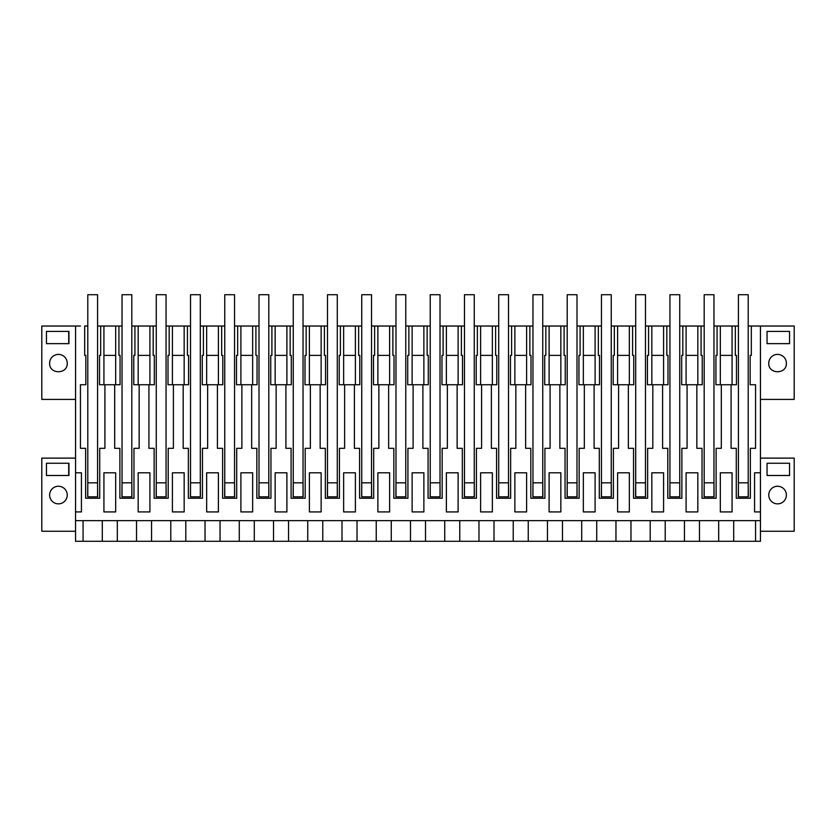 <?xml version="1.0" encoding="UTF-8"?>
<svg xmlns="http://www.w3.org/2000/svg" width="836" height="836" viewBox="0 0 836 836"><rect width="100%" height="100%" fill="white"/><g stroke="black" fill="none" stroke-linecap="round" stroke-linejoin="round"><path stroke-width="1.25" d="M68.949 475.485L46.45 475.485L46.45 463.248L68.949 463.248L68.949 475.485M75.553 531.247L41.8 531.247L41.8 458.118L75.553 458.118M49.627 495.048A8.809 8.809 0 0 1 58.436 486.249A8.809 8.809 0 0 1 67.235 495.048A8.809 8.809 0 0 1 58.436 503.857A8.809 8.809 0 0 1 49.627 495.048M46.199 531.247L68.709 531.247M760.447 458.118L794.2 458.118L794.2 531.247L760.447 531.247M44.736 399.409L47.673 399.409M46.199 399.409L68.709 399.409M102.295 541.279L760.447 541.279L760.447 520.64L75.553 520.64L75.553 541.279L102.295 541.279L102.295 520.64M46.45 343.638L46.45 331.411L68.949 331.411L68.949 343.638L46.45 343.638M67.235 363.211C67.779 374.57 49.084 374.57 49.627 363.211A8.809 8.809 0 0 1 58.436 354.401A8.809 8.809 0 0 1 67.235 363.211M75.553 511.925L75.553 472.789L81.426 472.789L81.426 511.925L75.553 511.925L75.553 520.64M83.067 541.279L83.067 520.64M103.925 472.789L103.925 511.925L115.671 511.925L115.671 472.789L103.925 472.789M103.925 355.384L115.671 355.384M760.447 520.64L760.447 326.03L794.2 326.03L794.2 399.409L760.447 399.409M75.553 472.789L75.553 326.03L41.8 326.03L41.8 399.409L75.553 399.409M117.312 541.279L117.312 520.64M118.931 326.03L103.925 326.03L103.925 384.738L120.07 384.738L120.07 355.384L118.931 355.384L118.931 326.03L122.035 326.03M75.553 326.03L80.444 326.03M760.447 511.925L754.574 511.925L754.574 472.789L754.574 511.925M760.447 472.789L754.574 472.789M760.447 326.03L751.313 326.03L751.313 355.384L750.174 355.384L750.174 384.738L755.556 384.738L755.556 448.326L750.362 448.326L750.362 498.235L736.276 498.235L736.276 448.326L731.092 448.326L731.092 384.738L721.311 384.738L721.311 448.326L716.118 448.326L716.118 498.235L702.031 498.235L702.031 448.326L696.848 448.326L696.848 384.738L702.23 384.738L702.23 355.384L701.08 355.384L701.08 326.03L704.184 326.03M114.689 384.738L114.689 448.326L119.882 448.326L119.882 498.235L133.969 498.235L133.969 448.326L139.152 448.326L139.152 384.738L148.933 384.738L148.933 448.326L154.127 448.326L154.127 498.235L168.214 498.235L168.214 448.326L173.397 448.326L173.397 384.738L183.178 384.738L183.178 448.326L188.361 448.326L188.361 498.235L202.458 498.235L202.458 448.326L207.641 448.326L207.641 384.738L217.423 384.738L217.423 448.326L222.606 448.326L222.606 498.235L236.703 498.235L236.703 448.326L241.886 448.326L241.886 384.738L251.667 384.738L251.667 448.326L256.851 448.326L256.851 498.235L270.948 498.235L270.948 448.326L276.131 448.326L276.131 384.738L285.912 384.738L285.912 448.326L291.095 448.326L291.095 498.235L305.192 498.235L305.192 448.326L310.375 448.326L310.375 384.738L320.157 384.738L320.157 448.326L325.34 448.326L325.34 498.235L339.437 498.235L339.437 448.326L344.62 448.326L344.62 384.738L354.401 384.738L354.401 448.326L359.584 448.326L359.584 498.235L373.682 498.235L373.682 448.326L378.865 448.326L378.865 384.738L388.646 384.738L388.646 448.326L393.829 448.326L393.829 498.235L407.926 498.235L407.926 448.326L413.109 448.326L413.109 384.738L422.891 384.738L422.891 448.326L428.074 448.326L428.074 498.235L442.171 498.235L442.171 448.326L447.354 448.326L447.354 384.738L457.135 384.738L457.135 448.326L462.318 448.326L462.318 498.235L476.415 498.235L476.415 448.326L481.599 448.326L481.599 384.738L491.38 384.738L491.38 448.326L496.563 448.326L496.563 498.235L510.66 498.235L510.66 448.326L515.843 448.326L515.843 384.738L525.625 384.738L525.625 448.326L530.808 448.326L530.808 498.235L544.905 498.235L544.905 448.326L550.088 448.326L550.088 384.738L559.869 384.738L559.869 448.326L565.052 448.326L565.052 498.235L579.149 498.235L579.149 448.326L584.333 448.326L584.333 384.738L594.114 384.738L594.114 448.326L599.297 448.326L599.297 498.235L613.394 498.235L613.394 448.326L618.577 448.326L618.577 384.738L628.358 384.738L628.358 448.326L633.542 448.326L633.542 498.235L647.639 498.235L647.639 448.326L652.822 448.326L652.822 384.738L662.603 384.738L662.603 448.326L667.786 448.326L667.786 498.235L681.873 498.235L681.873 448.326L687.067 448.326L687.067 384.738L696.848 384.738M87.79 326.03L84.687 326.03L84.687 355.384L85.826 355.384L85.826 384.738L80.444 384.738L80.444 448.326L85.638 448.326L85.638 498.235L99.724 498.235L99.724 448.326L104.908 448.326L104.908 384.738M172.415 472.789L184.16 472.789L184.16 511.925L172.415 511.925L172.415 472.789M286.894 472.789L286.894 511.925L275.149 511.925L275.149 472.789L286.894 472.789M343.638 472.789L355.384 472.789L355.384 511.925L343.638 511.925L343.638 472.789M240.904 511.925L252.65 511.925L252.65 472.789L240.904 472.789L240.904 511.925M617.595 472.789L617.595 511.925L629.341 511.925L629.341 472.789L617.595 472.789M549.106 472.789L560.851 472.789L560.851 511.925L549.106 511.925L549.106 472.789M458.118 472.789L458.118 511.925L446.372 511.925L446.372 472.789L458.118 472.789M423.873 472.789L423.873 511.925L412.127 511.925L412.127 472.789L423.873 472.789M480.616 472.789L492.362 472.789L492.362 511.925L480.616 511.925L480.616 472.789M583.35 472.789L595.096 472.789L595.096 511.925L583.35 511.925L583.35 472.789M377.882 511.925L389.628 511.925L389.628 472.789L377.882 472.789L377.882 511.925M651.84 511.925L663.585 511.925L663.585 472.789L651.84 472.789L651.84 511.925M720.329 472.789L732.075 472.789L732.075 511.925L720.329 511.925L720.329 472.789L720.329 511.925M697.83 472.789L697.83 511.925L686.084 511.925L686.084 472.789L697.83 472.789M514.861 472.789L514.861 511.925L526.607 511.925L526.607 472.789L514.861 472.789M321.139 472.789L321.139 511.925L309.393 511.925L309.393 472.789L321.139 472.789M206.659 472.789L206.659 511.925L218.405 511.925L218.405 472.789L206.659 472.789M138.17 511.925L149.916 511.925L149.916 472.789L138.17 472.789L138.17 511.925M97.572 326.03L103.925 326.03M100.675 326.03L100.675 355.384L99.526 355.384L99.526 384.738L103.925 384.738M131.816 326.03L138.17 326.03L138.17 384.738L139.152 384.738M156.269 326.03L138.17 326.03M166.061 326.03L172.415 326.03L172.415 384.738L173.397 384.738M190.514 326.03L172.415 326.03M200.306 326.03L206.659 326.03L206.659 384.738L207.641 384.738M224.759 326.03L206.659 326.03M234.55 326.03L240.904 326.03L240.904 384.738L241.886 384.738M259.003 326.03L240.904 326.03M268.795 326.03L275.149 326.03L275.149 384.738L276.131 384.738M293.248 326.03L275.149 326.03M303.04 326.03L309.393 326.03L309.393 384.738L310.375 384.738M327.493 326.03L309.393 326.03M337.284 326.03L343.638 326.03L343.638 384.738L344.62 384.738M361.737 326.03L343.638 326.03M371.529 326.03L377.882 326.03L377.882 384.738L378.865 384.738M395.982 326.03L377.882 326.03M405.773 326.03L412.127 326.03L412.127 384.738L413.109 384.738M430.226 326.03L412.127 326.03M440.018 326.03L446.372 326.03L446.372 384.738L447.354 384.738M464.471 326.03L446.372 326.03M474.263 326.03L480.616 326.03L480.616 384.738L481.599 384.738M498.716 326.03L480.616 326.03M508.507 326.03L514.861 326.03L514.861 384.738L515.843 384.738M532.96 326.03L514.861 326.03M542.752 326.03L549.106 326.03L549.106 384.738L550.088 384.738M567.205 326.03L549.106 326.03M576.997 326.03L583.35 326.03L583.35 384.738L584.333 384.738M601.45 326.03L583.35 326.03M611.241 326.03L617.595 326.03L617.595 384.738L618.577 384.738M635.694 326.03L617.595 326.03M645.486 326.03L651.84 326.03L651.84 384.738L652.822 384.738M669.939 326.03L651.84 326.03M679.731 326.03L686.084 326.03L686.084 384.738L687.067 384.738M701.08 326.03L686.084 326.03M713.965 326.03L720.329 326.03L720.329 384.738L721.311 384.738M738.428 326.03L720.329 326.03M755.556 326.03L748.21 326.03M97.572 487.587L97.697 496.835L87.665 496.835L87.79 483.041M767.051 475.485L789.55 475.485L789.55 463.248L767.051 463.248L767.051 475.485M768.765 495.048A8.809 8.809 90 0 0 777.564 503.857A8.809 8.809 90 0 0 786.373 495.048A8.809 8.809 90 0 0 777.564 486.249A8.809 8.809 90 0 0 768.765 495.048M733.705 541.279L733.705 520.64M755.556 541.279L755.556 520.64M789.55 343.638L789.55 331.411L767.051 331.411L767.051 343.638L789.55 343.638M768.765 363.211C768.221 374.57 786.916 374.57 786.373 363.211A8.809 8.809 -90 0 0 777.564 354.401A8.809 8.809 -90 0 0 768.765 363.211M720.329 355.384L732.075 355.384M718.688 541.279L718.688 520.64M732.075 326.03L732.075 384.738L731.092 384.738M735.325 326.03L735.325 355.384L736.474 355.384L736.474 384.738L732.075 384.738M755.556 448.326L750.362 448.326M738.428 487.587L738.303 496.835L748.335 496.835L748.21 483.041M136.54 541.279L136.54 520.64M151.556 541.279L151.556 520.64M115.671 326.03L115.671 384.738M134.92 326.03L134.92 355.384L133.77 355.384L133.77 384.738L138.17 384.738M122.035 483.041L121.91 496.835L131.931 496.835L131.816 483.041M138.17 355.384L149.916 355.384M148.933 384.738L154.315 384.738L154.315 355.384L153.176 355.384L153.176 326.03M170.784 541.279L170.784 520.64M185.801 541.279L185.801 520.64M149.916 326.03L149.916 384.738M169.165 326.03L169.165 355.384L168.015 355.384L168.015 384.738L172.415 384.738M156.269 483.041L156.154 496.835L166.176 496.835L166.061 483.041M172.415 355.384L184.16 355.384M183.178 384.738L188.56 384.738L188.56 355.384L187.421 355.384L187.421 326.03M205.029 541.279L205.029 520.64M220.046 541.279L220.046 520.64M184.16 326.03L184.16 384.738M203.409 326.03L203.409 355.384L202.26 355.384L202.26 384.738L206.659 384.738M190.514 483.041L190.399 496.835L200.421 496.835L200.306 483.041M206.659 355.384L218.405 355.384M217.423 384.738L222.804 384.738L222.804 355.384L221.665 355.384L221.665 326.03M239.274 541.279L239.274 520.64M254.29 541.279L254.29 520.64M218.405 326.03L218.405 384.738M237.654 326.03L237.654 355.384L236.504 355.384L236.504 384.738L240.904 384.738M224.759 483.041L224.644 496.835L234.665 496.835L234.55 483.041M240.904 355.384L252.65 355.384M251.667 384.738L257.049 384.738L257.049 355.384L255.91 355.384L255.91 326.03M273.518 541.279L273.518 520.64M288.535 541.279L288.535 520.64M252.65 326.03L252.65 384.738M271.899 326.03L271.899 355.384L270.749 355.384L270.749 384.738L275.149 384.738M259.003 483.041L258.888 496.835L268.91 496.835L268.795 483.041M275.149 355.384L286.894 355.384M285.912 384.738L291.294 384.738L291.294 355.384L290.155 355.384L290.155 326.03M307.752 541.279L307.752 520.64M322.78 541.279L322.78 520.64M286.894 326.03L286.894 384.738M306.143 326.03L306.143 355.384L304.994 355.384L304.994 384.738L309.393 384.738M293.248 483.041L293.133 496.835L303.154 496.835L303.04 483.041M309.393 355.384L321.139 355.384M320.157 384.738L325.538 384.738L325.538 355.384L324.399 355.384L324.399 326.03M341.997 541.279L341.997 520.64M357.024 541.279L357.024 520.64M321.139 326.03L321.139 384.738M340.388 326.03L340.388 355.384L339.238 355.384L339.238 384.738L343.638 384.738M327.493 483.041L327.378 496.835L337.399 496.835L337.284 483.041M343.638 355.384L355.384 355.384M354.401 384.738L359.783 384.738L359.783 355.384L358.644 355.384L358.644 326.03M376.242 541.279L376.242 520.64M391.269 541.279L391.269 520.64M355.384 326.03L355.384 384.738M374.622 326.03L374.622 355.384L373.483 355.384L373.483 384.738L377.882 384.738M361.737 483.041L361.622 496.835L371.644 496.835L371.529 483.041M377.882 355.384L389.628 355.384M388.646 384.738L394.028 384.738L394.028 355.384L392.889 355.384L392.889 326.03M410.486 541.279L410.486 520.64M425.514 541.279L425.514 520.64M389.628 326.03L389.628 384.738M408.867 326.03L408.867 355.384L407.728 355.384L407.728 384.738L412.127 384.738M395.982 483.041L395.867 496.835L405.888 496.835L405.773 483.041M412.127 355.384L423.873 355.384M422.891 384.738L428.272 384.738L428.272 355.384L427.133 355.384L427.133 326.03M444.731 541.279L444.731 520.64M459.758 541.279L459.758 520.64M423.873 326.03L423.873 384.738M443.111 326.03L443.111 355.384L441.972 355.384L441.972 384.738L446.372 384.738M430.226 483.041L430.112 496.835L440.133 496.835L440.018 483.041M446.372 355.384L458.118 355.384M457.135 384.738L462.517 384.738L462.517 355.384L461.378 355.384L461.378 326.03M478.976 541.279L478.976 520.64M494.003 541.279L494.003 520.64M458.118 326.03L458.118 384.738M477.356 326.03L477.356 355.384L476.217 355.384L476.217 384.738L480.616 384.738M464.471 483.041L464.356 496.835L474.378 496.835L474.263 483.041M480.616 355.384L492.362 355.384M491.38 384.738L496.762 384.738L496.762 355.384L495.612 355.384L495.612 326.03M513.22 541.279L513.22 520.64M528.247 541.279L528.247 520.64M492.362 326.03L492.362 384.738M511.601 326.03L511.601 355.384L510.462 355.384L510.462 384.738L514.861 384.738M498.716 483.041L498.601 496.835L508.622 496.835L508.507 483.041M514.861 355.384L526.607 355.384M525.625 384.738L531.006 384.738L531.006 355.384L529.857 355.384L529.857 326.03M547.465 541.279L547.465 520.64M562.482 541.279L562.482 520.64M526.607 326.03L526.607 384.738M545.845 326.03L545.845 355.384L544.706 355.384L544.706 384.738L549.106 384.738M532.96 483.041L532.845 496.835L542.867 496.835L542.752 483.041M549.106 355.384L560.851 355.384M559.869 384.738L565.251 384.738L565.251 355.384L564.101 355.384L564.101 326.03M581.71 541.279L581.71 520.64M596.726 541.279L596.726 520.64M560.851 326.03L560.851 384.738M580.09 326.03L580.09 355.384L578.951 355.384L578.951 384.738L583.35 384.738M567.205 483.041L567.09 496.835L577.112 496.835L576.997 483.041M583.35 355.384L595.096 355.384M594.114 384.738L599.496 384.738L599.496 355.384L598.346 355.384L598.346 326.03M615.954 541.279L615.954 520.64M630.971 541.279L630.971 520.64M595.096 326.03L595.096 384.738M614.335 326.03L614.335 355.384L613.196 355.384L613.196 384.738L617.595 384.738M601.45 483.041L601.335 496.835L611.356 496.835L611.241 483.041M617.595 355.384L629.341 355.384M628.358 384.738L633.74 384.738L633.74 355.384L632.591 355.384L632.591 326.03M650.199 541.279L650.199 520.64M665.216 541.279L665.216 520.64M629.341 326.03L629.341 384.738M648.579 326.03L648.579 355.384L647.44 355.384L647.44 384.738L651.84 384.738M635.694 483.041L635.579 496.835L645.601 496.835L645.486 483.041M651.84 355.384L663.585 355.384M662.603 384.738L667.985 384.738L667.985 355.384L666.835 355.384L666.835 326.03M684.444 541.279L684.444 520.64M699.46 541.279L699.46 520.64M663.585 326.03L663.585 384.738M682.824 326.03L682.824 355.384L681.685 355.384L681.685 384.738L686.084 384.738M669.939 483.041L669.824 496.835L679.846 496.835L679.731 483.041M686.084 355.384L697.83 355.384M697.83 326.03L697.83 384.738M717.069 326.03L717.069 355.384L715.929 355.384L715.929 384.738L720.329 384.738M704.184 483.041L704.069 496.835L714.09 496.835L713.965 483.041M68.709 475.485L68.709 463.248M68.709 343.638L68.709 331.411M87.79 496.835L87.79 294.721L97.572 294.721L97.572 482.821L87.79 482.821M97.572 496.835L97.572 482.821M122.035 496.835L122.035 294.721L131.816 294.721L131.816 482.821L122.035 482.821M131.816 496.835L131.816 482.821M156.269 496.835L156.269 294.721L166.061 294.721L166.061 482.821L156.269 482.821M166.061 496.835L166.061 482.821M190.514 496.835L190.514 294.721L200.306 294.721L200.306 482.821L190.514 482.821M200.306 496.835L200.306 482.821M224.759 496.835L224.759 294.721L234.55 294.721L234.55 482.821L224.759 482.821M234.55 496.835L234.55 482.821M259.003 496.835L259.003 294.721L268.795 294.721L268.795 482.821L259.003 482.821M268.795 496.835L268.795 482.821M293.248 496.835L293.248 294.721L303.04 294.721L303.04 482.821L293.248 482.821M303.04 496.835L303.04 482.821M327.493 496.835L327.493 294.721L337.284 294.721L337.284 482.821L327.493 482.821M337.284 496.835L337.284 482.821M361.737 496.835L361.737 294.721L371.529 294.721L371.529 482.821L361.737 482.821M371.529 496.835L371.529 482.821M395.982 496.835L395.982 294.721L405.773 294.721L405.773 482.821L395.982 482.821M405.773 496.835L405.773 482.821M430.226 496.835L430.226 294.721L440.018 294.721L440.018 482.821L430.226 482.821M440.018 496.835L440.018 482.821M464.471 496.835L464.471 294.721L474.263 294.721L474.263 482.821L464.471 482.821M474.263 496.835L474.263 482.821M498.716 496.835L498.716 294.721L508.507 294.721L508.507 482.821L498.716 482.821M508.507 496.835L508.507 482.821M532.96 496.835L532.96 294.721L542.752 294.721L542.752 482.821L532.96 482.821M542.752 496.835L542.752 482.821M567.205 496.835L567.205 294.721L576.997 294.721L576.997 482.821L567.205 482.821M576.997 496.835L576.997 482.821M601.45 496.835L601.45 294.721L611.241 294.721L611.241 482.821L601.45 482.821M611.241 496.835L611.241 482.821M635.694 496.835L635.694 294.721L645.486 294.721L645.486 482.821L635.694 482.821M645.486 496.835L645.486 482.821M669.939 496.835L669.939 294.721L679.731 294.721L679.731 482.821L669.939 482.821M679.731 496.835L679.731 482.821M704.184 496.835L704.184 294.721L713.965 294.721L713.965 482.821L704.184 482.821M713.965 496.835L713.965 482.821M738.428 496.835L738.428 294.721L748.21 294.721L748.21 482.821L738.428 482.821M748.21 496.835L748.21 482.821"/></g></svg>
